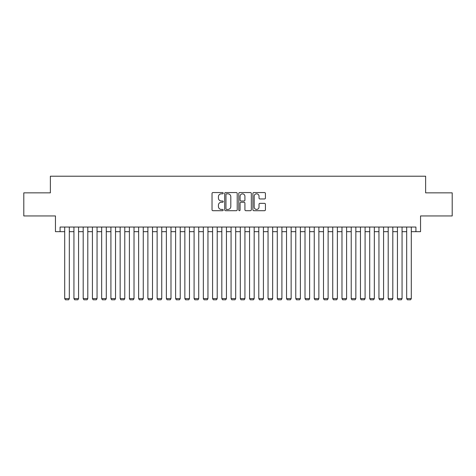<?xml version="1.0" encoding="UTF-8"?>
<svg xmlns="http://www.w3.org/2000/svg" width="476" height="476" viewBox="0 0 476 476"><rect width="100%" height="100%" fill="white"/><g stroke="black" fill="none" stroke-linecap="round" stroke-linejoin="round"><path stroke-width="0.71" d="M223.214 193.191A0.637 0.637 0 0 0 222.578 192.56L212.939 192.56A0.904 0.904 0 0 0 212.028 193.464L212.028 209.797A0.904 0.904 0 0 0 212.939 210.701L222.578 210.701A0.637 0.637 0 0 0 223.214 210.065A0.637 0.637 0 0 0 222.578 209.434L221.328 209.434A2.904 2.904 0 0 1 218.424 206.53L218.424 205.168A2.904 2.904 0 0 1 221.328 202.264L222.578 202.264A0.637 0.637 0 0 0 223.214 201.628A0.637 0.637 0 0 0 222.578 200.997L221.328 200.997A2.904 2.904 0 0 1 218.424 198.093L218.424 196.731A2.904 2.904 0 0 1 221.328 193.827L222.578 193.827A0.637 0.637 0 0 0 223.214 193.191M264.513 198.956A0.904 0.904 0 0 0 265.424 198.046L265.424 193.464A0.904 0.904 0 0 0 264.513 192.56L253.809 192.56A0.904 0.904 0 0 0 252.899 193.464L252.899 209.797A0.904 0.904 0 0 0 253.809 210.701L264.513 210.701A0.904 0.904 0 0 0 265.424 209.797L265.424 204.263A0.904 0.904 0 0 0 264.513 203.353L259.932 203.353A0.904 0.904 0 0 0 259.027 204.263L259.027 207.006A2.428 2.428 0 0 1 256.6 209.434A2.428 2.428 0 0 1 254.172 207.006L254.172 196.255A2.428 2.428 0 0 1 256.6 193.827A2.428 2.428 0 0 1 259.027 196.255L259.027 198.046A0.904 0.904 0 0 0 259.932 198.956L264.513 198.956M60.077 231.669L60.077 227.046L415.923 227.046L415.923 231.669L420.546 231.669L420.546 215.955L452.2 215.955L452.2 192.851L425.627 192.851L425.627 176.215L50.373 176.215L50.373 192.851L23.8 192.851L23.8 215.955L55.454 215.955L55.454 231.669L64.7 231.669M237.209 193.464A0.904 0.904 0 0 0 236.298 192.56L225.594 192.56A0.904 0.904 0 0 0 224.684 193.464L224.684 209.797A0.904 0.904 0 0 0 225.594 210.701L236.298 210.701A0.904 0.904 0 0 0 237.209 209.797L237.209 193.464M239.702 192.56L250.406 192.56A0.904 0.904 0 0 1 251.316 193.464L251.316 209.797A0.904 0.904 0 0 1 250.406 210.701L245.824 210.701A0.904 0.904 0 0 1 244.92 209.797L244.92 203.175A0.904 0.904 0 0 0 244.01 202.264L240.969 202.264A0.904 0.904 0 0 0 240.065 203.175L240.065 210.065A0.637 0.637 0 0 1 239.428 210.701A0.637 0.637 0 0 1 238.791 210.065L238.791 193.464A0.904 0.904 0 0 1 239.702 192.56M69.317 231.669L73.941 231.669M78.564 231.669L83.187 231.669M87.804 231.669L92.427 231.669M97.05 231.669L101.668 231.669M106.291 231.669L110.914 231.669M115.531 231.669L120.154 231.669M124.777 231.669L129.401 231.669M134.018 231.669L138.641 231.669M143.264 231.669L147.881 231.669M152.504 231.669L157.128 231.669M161.745 231.669L166.368 231.669M170.991 231.669L175.614 231.669M180.231 231.669L184.855 231.669M189.478 231.669L194.095 231.669M198.718 231.669L203.341 231.669M207.958 231.669L212.582 231.669M217.205 231.669L221.828 231.669M226.445 231.669L231.068 231.669M235.691 231.669L240.309 231.669M244.932 231.669L249.555 231.669M254.172 231.669L258.795 231.669M263.418 231.669L268.042 231.669M272.659 231.669L277.282 231.669M281.905 231.669L286.522 231.669M291.145 231.669L295.769 231.669M300.386 231.669L305.009 231.669M309.632 231.669L314.255 231.669M318.872 231.669L323.496 231.669M328.119 231.669L332.736 231.669M337.359 231.669L341.982 231.669M346.599 231.669L351.223 231.669M355.846 231.669L360.469 231.669M365.086 231.669L369.709 231.669M374.332 231.669L378.95 231.669M383.573 231.669L388.196 231.669M392.813 231.669L397.436 231.669M402.059 231.669L406.683 231.669M411.3 231.669L415.923 231.669M226.594 193.827A0.637 0.637 0 0 0 225.957 194.464L225.957 208.797A0.637 0.637 0 0 0 226.594 209.434L227.909 209.434A2.904 2.904 0 0 0 230.812 206.53L230.812 196.731A2.904 2.904 0 0 0 227.909 193.827L226.594 193.827M244.92 196.302A2.428 2.428 0 0 0 242.492 193.875A2.428 2.428 0 0 0 240.065 196.302L240.065 200.087A0.904 0.904 0 0 0 240.969 200.997L244.01 200.997A0.904 0.904 0 0 0 244.92 200.087L244.92 196.302M69.317 227.046L69.317 298.589L64.7 298.589L64.7 227.046M69.317 298.589L68.627 299.785L65.391 299.785L64.7 298.589M78.564 227.046L78.564 298.589L73.941 298.589L73.941 227.046M78.564 298.589L77.868 299.785L74.637 299.785L73.941 298.589M87.804 227.046L87.804 298.589L83.187 298.589L83.187 227.046M87.804 298.589L87.114 299.785L83.877 299.785L83.187 298.589M97.05 227.046L97.05 298.589L92.427 298.589L92.427 227.046M97.05 298.589L96.354 299.785L93.117 299.785L92.427 298.589M106.291 227.046L106.291 298.589L101.668 298.589L101.668 227.046M106.291 298.589L105.601 299.785L102.364 299.785L101.668 298.589M115.531 227.046L115.531 298.589L110.914 298.589L110.914 227.046M115.531 298.589L114.841 299.785L111.604 299.785L110.914 298.589M124.777 227.046L124.777 298.589L120.154 298.589L120.154 227.046M124.777 298.589L124.081 299.785L120.85 299.785L120.154 298.589M134.018 227.046L134.018 298.589L129.401 298.589L129.401 227.046M134.018 298.589L133.328 299.785L130.091 299.785L129.401 298.589M143.264 227.046L143.264 298.589L138.641 298.589L138.641 227.046M143.264 298.589L142.568 299.785L139.331 299.785L138.641 298.589M152.504 227.046L152.504 298.589L147.881 298.589L147.881 227.046M152.504 298.589L151.814 299.785L148.577 299.785L147.881 298.589M161.745 227.046L161.745 298.589L157.128 298.589L157.128 227.046M161.745 298.589L161.055 299.785L157.818 299.785L157.128 298.589M170.991 227.046L170.991 298.589L166.368 298.589L166.368 227.046M170.991 298.589L170.295 299.785L167.064 299.785L166.368 298.589M180.231 227.046L180.231 298.589L175.614 298.589L175.614 227.046M180.231 298.589L179.541 299.785L176.304 299.785L175.614 298.589M189.478 227.046L189.478 298.589L184.855 298.589L184.855 227.046M189.478 298.589L188.782 299.785L185.545 299.785L184.855 298.589M198.718 227.046L198.718 298.589L194.095 298.589L194.095 227.046M198.718 298.589L198.028 299.785L194.791 299.785L194.095 298.589M207.958 227.046L207.958 298.589L203.341 298.589L203.341 227.046M207.958 298.589L207.268 299.785L204.031 299.785L203.341 298.589M217.205 227.046L217.205 298.589L212.582 298.589L212.582 227.046M217.205 298.589L216.509 299.785L213.278 299.785L212.582 298.589M226.445 227.046L226.445 298.589L221.828 298.589L221.828 227.046M226.445 298.589L225.755 299.785L222.518 299.785L221.828 298.589M235.691 227.046L235.691 298.589L231.068 298.589L231.068 227.046M235.691 298.589L234.995 299.785L231.758 299.785L231.068 298.589M244.932 227.046L244.932 298.589L240.309 298.589L240.309 227.046M244.932 298.589L244.242 299.785L241.005 299.785L240.309 298.589M254.172 227.046L254.172 298.589L249.555 298.589L249.555 227.046M254.172 298.589L253.482 299.785L250.245 299.785L249.555 298.589M263.418 227.046L263.418 298.589L258.795 298.589L258.795 227.046M263.418 298.589L262.722 299.785L259.491 299.785L258.795 298.589M272.659 227.046L272.659 298.589L268.042 298.589L268.042 227.046M272.659 298.589L271.969 299.785L268.732 299.785L268.042 298.589M281.905 227.046L281.905 298.589L277.282 298.589L277.282 227.046M281.905 298.589L281.209 299.785L277.972 299.785L277.282 298.589M291.145 227.046L291.145 298.589L286.522 298.589L286.522 227.046M291.145 298.589L290.455 299.785L287.218 299.785L286.522 298.589M300.386 227.046L300.386 298.589L295.769 298.589L295.769 227.046M300.386 298.589L299.696 299.785L296.459 299.785L295.769 298.589M309.632 227.046L309.632 298.589L305.009 298.589L305.009 227.046M309.632 298.589L308.936 299.785L305.705 299.785L305.009 298.589M318.872 227.046L318.872 298.589L314.255 298.589L314.255 227.046M318.872 298.589L318.182 299.785L314.945 299.785L314.255 298.589M328.119 227.046L328.119 298.589L323.496 298.589L323.496 227.046M328.119 298.589L327.423 299.785L324.186 299.785L323.496 298.589M337.359 227.046L337.359 298.589L332.736 298.589L332.736 227.046M337.359 298.589L336.669 299.785L333.432 299.785L332.736 298.589M346.599 227.046L346.599 298.589L341.982 298.589L341.982 227.046M346.599 298.589L345.909 299.785L342.672 299.785L341.982 298.589M355.846 227.046L355.846 298.589L351.223 298.589L351.223 227.046M355.846 298.589L355.15 299.785L351.919 299.785L351.223 298.589M365.086 227.046L365.086 298.589L360.469 298.589L360.469 227.046M365.086 298.589L364.396 299.785L361.159 299.785L360.469 298.589M374.332 227.046L374.332 298.589L369.709 298.589L369.709 227.046M374.332 298.589L373.636 299.785L370.399 299.785L369.709 298.589M383.573 227.046L383.573 298.589L378.95 298.589L378.95 227.046M383.573 298.589L382.882 299.785L379.646 299.785L378.95 298.589M392.813 227.046L392.813 298.589L388.196 298.589L388.196 227.046M392.813 298.589L392.123 299.785L388.886 299.785L388.196 298.589M402.059 227.046L402.059 298.589L397.436 298.589L397.436 227.046M402.059 298.589L401.363 299.785L398.132 299.785L397.436 298.589M411.3 227.046L411.3 298.589L406.683 298.589L406.683 227.046M411.3 298.589L410.609 299.785L407.373 299.785L406.683 298.589"/></g></svg>
